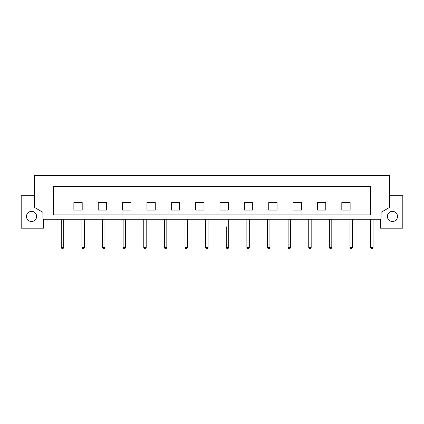 <?xml version="1.0" encoding="UTF-8"?>
<svg xmlns="http://www.w3.org/2000/svg" width="424" height="424" viewBox="0 0 424 424"><rect width="100%" height="100%" fill="white"/><g stroke="black" fill="none" stroke-linecap="round" stroke-linejoin="round"><path stroke-width="0.64" d="M349.986 247.356L352.418 247.356A1.219 1.219 0 0 1 351.204 248.575A1.219 1.219 0 0 1 349.986 247.356L349.986 219.266M329.363 247.356L331.796 247.356A1.219 1.219 0 0 1 330.582 248.575A1.219 1.219 0 0 1 329.363 247.356L329.363 219.266M308.741 247.356L311.174 247.356A1.219 1.219 0 0 1 309.96 248.575A1.219 1.219 0 0 1 308.741 247.356L308.741 219.266M288.119 247.356L290.551 247.356A1.219 1.219 0 0 1 289.332 248.575A1.219 1.219 0 0 1 288.119 247.356L288.119 219.266M267.496 247.356L269.929 247.356A1.219 1.219 0 0 1 268.71 248.575A1.219 1.219 0 0 1 267.496 247.356L267.496 219.266M246.874 247.356L249.307 247.356A1.219 1.219 0 0 1 248.088 248.575A1.219 1.219 0 0 1 246.874 247.356L246.874 219.266M226.252 247.356L228.684 247.356A1.219 1.219 0 0 1 227.465 248.575A1.219 1.219 0 0 1 226.252 247.356L226.252 226.734M205.624 247.356L208.062 247.356A1.219 1.219 0 0 1 206.843 248.575A1.219 1.219 0 0 1 205.624 247.356L205.624 219.266M185.002 247.356L187.44 247.356A1.219 1.219 0 0 1 186.221 248.575A1.219 1.219 0 0 1 185.002 247.356L185.002 219.266M164.38 247.356L166.817 247.356A1.219 1.219 0 0 1 165.599 248.575A1.219 1.219 0 0 1 164.38 247.356L164.38 219.266M143.757 247.356L146.195 247.356A1.219 1.219 0 0 1 144.976 248.575A1.219 1.219 0 0 1 143.757 247.356L143.757 219.266M123.135 247.356L125.573 247.356A1.219 1.219 0 0 1 124.354 248.575A1.219 1.219 0 0 1 123.135 247.356L123.135 219.266M102.513 247.356L104.951 247.356A1.219 1.219 0 0 1 103.732 248.575A1.219 1.219 0 0 1 102.513 247.356L102.513 219.266M81.89 247.356L84.328 247.356A1.219 1.219 0 0 1 83.109 248.575A1.219 1.219 0 0 1 81.89 247.356L81.89 219.266M317.449 202.54L317.449 210.05L325.77 210.05L325.77 202.54L317.449 202.54M350.129 202.54L341.802 202.54L341.802 210.05L350.129 210.05L350.129 202.54M301.411 202.54L293.09 202.54L293.09 210.05L301.411 210.05L301.411 202.54M268.731 202.54L268.731 210.05L277.052 210.05L277.052 202.54L268.731 202.54M244.378 202.54L244.378 210.05L252.699 210.05L252.699 202.54L244.378 202.54M220.019 202.54L220.019 210.05L228.34 210.05L228.34 202.54L220.019 202.54M203.981 202.54L195.66 202.54L195.66 210.05L203.981 210.05L203.981 202.54M179.622 202.54L171.301 202.54L171.301 210.05L179.622 210.05L179.622 202.54M155.269 202.54L146.948 202.54L146.948 210.05L155.269 210.05L155.269 202.54M130.91 202.54L122.589 202.54L122.589 210.05L130.91 210.05L130.91 202.54M106.551 202.54L98.23 202.54L98.23 210.05L106.551 210.05L106.551 202.54M98.23 210.05L106.551 210.05M82.198 202.54L73.871 202.54L73.871 210.05L82.198 210.05L82.198 202.54M73.871 210.05L82.198 210.05M53.578 214.92L53.578 186.385L370.422 186.385L370.422 214.92L53.578 214.92M122.589 210.05L130.91 210.05M146.948 210.05L155.269 210.05M171.301 210.05L179.622 210.05M195.66 210.05L203.981 210.05M220.019 210.05L228.34 210.05M244.378 210.05L252.699 210.05M268.731 210.05L277.052 210.05M293.09 210.05L301.411 210.05M317.449 210.05L325.77 210.05M341.802 210.05L350.129 210.05M370.608 247.356L373.046 247.356A1.219 1.219 0 0 1 371.827 248.575A1.219 1.219 0 0 1 370.608 247.356L370.608 219.266M61.268 247.356L63.706 247.356A1.219 1.219 0 0 1 62.487 248.575A1.219 1.219 0 0 1 61.268 247.356L61.268 219.266M397.521 216.426A5.072 5.072 0 0 0 389.91 212.032A5.072 5.072 0 0 0 389.91 220.819A5.072 5.072 0 0 0 397.521 216.426M36.628 216.426A5.072 5.072 0 0 0 29.012 212.032A5.072 5.072 0 0 0 29.012 220.819A5.072 5.072 0 0 0 36.628 216.426M389.608 195.724L402.8 195.724L402.8 228.197L380.471 228.197L380.471 219.266M43.529 219.266L43.529 228.197L21.2 228.197L21.2 195.724L34.392 195.724M42.919 212.323L42.919 219.266L381.081 219.266L381.081 212.323L389.608 207.4L389.608 175.425L34.392 175.425L34.392 207.4L42.919 212.323M352.418 247.356L352.418 219.266M331.796 247.356L331.796 219.266M311.174 247.356L311.174 219.266M290.551 247.356L290.551 219.266M269.929 247.356L269.929 219.266M249.307 247.356L249.307 219.266M228.684 247.356L228.684 219.266M208.062 247.356L208.062 219.266M187.44 247.356L187.44 219.266M166.817 247.356L166.817 219.266M146.195 247.356L146.195 219.266M125.573 247.356L125.573 219.266M104.951 247.356L104.951 219.266M84.328 247.356L84.328 219.266M373.046 247.356L373.046 219.266M63.706 247.356L63.706 219.266"/></g></svg>
